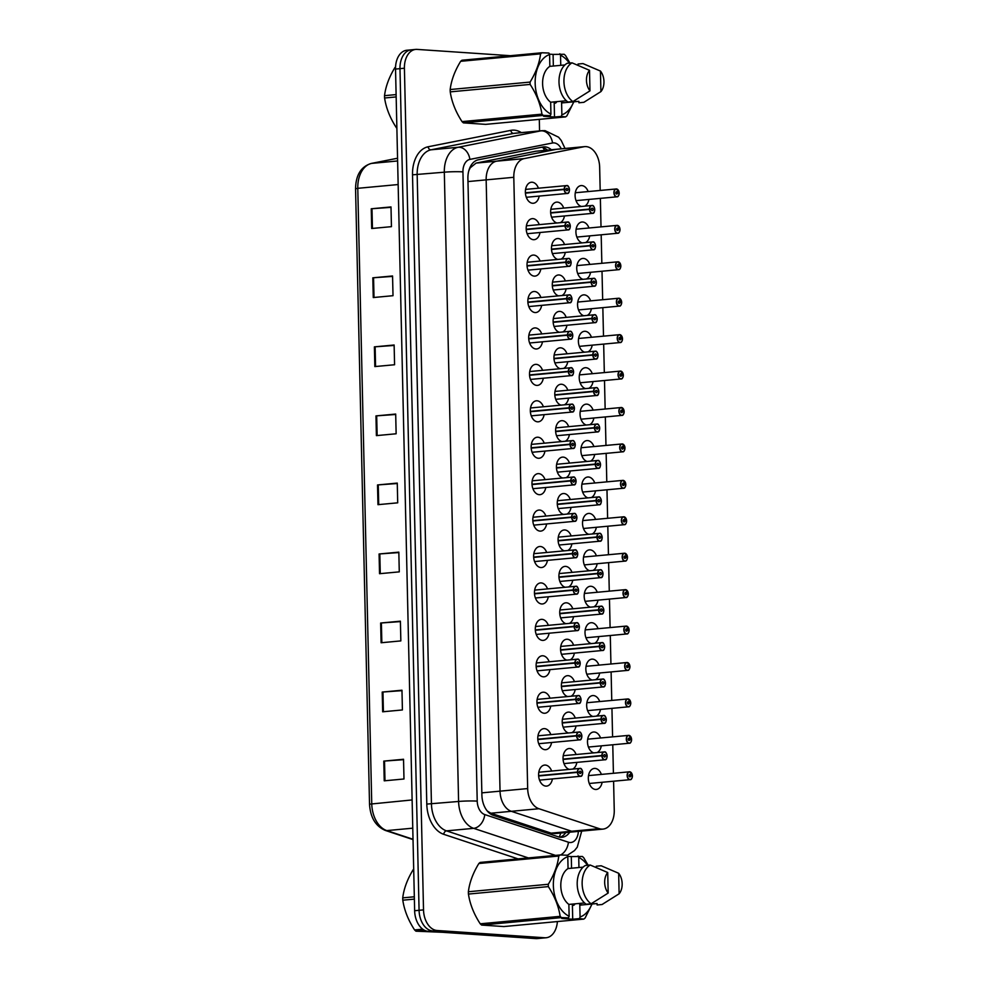 <?xml version="1.0" encoding="UTF-8"?>
<svg xmlns="http://www.w3.org/2000/svg" width="988" height="988" viewBox="0 0 988 988"><rect width="100%" height="100%" fill="white"/><g stroke="black" fill="none" stroke-linecap="round" stroke-linejoin="round"><path stroke-width="1.48" d="M551.576 742.494A10.559 6.965 -95.3 0 1 545.759 749.67A10.559 6.965 -95.3 0 1 545.006 749.682A10.559 6.965 -95.3 0 1 537.793 739.246A10.559 6.965 -95.3 0 1 543.795 728.65A10.559 6.965 -95.3 0 1 544.536 728.638A10.559 6.965 -95.3 0 1 550.835 734.615M550.748 706.074A10.559 6.965 -95.3 0 1 544.931 713.237A10.559 6.965 -95.3 0 1 544.19 713.25A10.559 6.965 -95.3 0 1 536.966 702.814A10.559 6.965 -95.3 0 1 542.968 692.218A10.559 6.965 -95.3 0 1 543.709 692.205A10.559 6.965 -95.3 0 1 550.007 698.183M549.921 669.642A10.559 6.965 -95.3 0 1 544.104 676.817A10.559 6.965 -95.3 0 1 543.363 676.817A10.559 6.965 -95.3 0 1 536.138 666.394A10.559 6.965 -95.3 0 1 542.14 655.785A10.559 6.965 -95.3 0 1 542.881 655.785A10.559 6.965 -95.3 0 1 549.18 661.762M549.093 633.222A10.559 6.965 -95.3 0 1 543.277 640.385A10.559 6.965 -95.3 0 1 542.536 640.397A10.559 6.965 -95.3 0 1 535.311 629.961A10.559 6.965 -95.3 0 1 541.313 619.365A10.559 6.965 -95.3 0 1 542.054 619.353A10.559 6.965 -95.3 0 1 548.352 625.33M548.266 596.789A10.559 6.965 -95.3 0 1 542.449 603.964A10.559 6.965 -95.3 0 1 541.708 603.964A10.559 6.965 -95.3 0 1 534.483 593.529A10.559 6.965 -95.3 0 1 540.485 582.932A10.559 6.965 -95.3 0 1 541.226 582.932A10.559 6.965 -95.3 0 1 547.525 588.91M547.438 560.357A10.559 6.965 -95.3 0 1 541.622 567.532A10.559 6.965 -95.3 0 1 540.881 567.544A10.559 6.965 -95.3 0 1 533.656 557.109A10.559 6.965 -95.3 0 1 539.658 546.512A10.559 6.965 -95.3 0 1 540.399 546.5A10.559 6.965 -95.3 0 1 546.697 552.477M546.611 523.936A10.559 6.965 -95.3 0 1 540.794 531.099A10.559 6.965 -95.3 0 1 540.053 531.112A10.559 6.965 -95.3 0 1 532.828 520.676A10.559 6.965 -95.3 0 1 538.831 510.08A10.559 6.965 -95.3 0 1 539.572 510.067A10.559 6.965 -95.3 0 1 545.87 516.045M545.784 487.504A10.559 6.965 -95.3 0 1 539.967 494.679A10.559 6.965 -95.3 0 1 539.226 494.679A10.559 6.965 -95.3 0 1 532.001 484.256A10.559 6.965 -95.3 0 1 538.003 473.647A10.559 6.965 -95.3 0 1 538.744 473.647A10.559 6.965 -95.3 0 1 545.055 479.625M544.956 451.084A10.559 6.965 -95.3 0 1 539.139 458.247A10.559 6.965 -95.3 0 1 538.398 458.259A10.559 6.965 -95.3 0 1 531.174 447.823A10.559 6.965 -95.3 0 1 537.176 437.227A10.559 6.965 -95.3 0 1 537.917 437.215A10.559 6.965 -95.3 0 1 544.227 443.192M544.129 414.651A10.559 6.965 -95.3 0 1 538.312 421.814A10.559 6.965 -95.3 0 1 537.571 421.827A10.559 6.965 -95.3 0 1 530.358 411.391A10.559 6.965 -95.3 0 1 536.348 400.795A10.559 6.965 -95.3 0 1 537.089 400.795A10.559 6.965 -95.3 0 1 543.4 406.772M543.301 378.219A10.559 6.965 -95.3 0 1 537.484 385.394A10.559 6.965 -95.3 0 1 536.743 385.406A10.559 6.965 -95.3 0 1 529.531 374.971A10.559 6.965 -95.3 0 1 535.521 364.374A10.559 6.965 -95.3 0 1 536.262 364.362A10.559 6.965 -95.3 0 1 542.573 370.339M542.474 341.799A10.559 6.965 -95.3 0 1 536.657 348.962A10.559 6.965 -95.3 0 1 535.916 348.974A10.559 6.965 -95.3 0 1 528.704 338.538A10.559 6.965 -95.3 0 1 534.693 327.942A10.559 6.965 -95.3 0 1 535.447 327.93A10.559 6.965 -95.3 0 1 541.745 333.907M541.646 305.366A10.559 6.965 -95.3 0 1 535.829 312.541A10.559 6.965 -95.3 0 1 535.088 312.541A10.559 6.965 -95.3 0 1 527.876 302.118A10.559 6.965 -95.3 0 1 533.866 291.509A10.559 6.965 -95.3 0 1 534.619 291.509A10.559 6.965 -95.3 0 1 540.918 297.487M540.831 268.946A10.559 6.965 -95.3 0 1 535.002 276.109A10.559 6.965 -95.3 0 1 534.261 276.121A10.559 6.965 -95.3 0 1 527.049 265.686A10.559 6.965 -95.3 0 1 533.051 255.089A10.559 6.965 -95.3 0 1 533.792 255.077A10.559 6.965 -95.3 0 1 540.09 261.054M540.004 232.513A10.559 6.965 -95.3 0 1 534.187 239.676A10.559 6.965 -95.3 0 1 533.434 239.689A10.559 6.965 -95.3 0 1 526.221 229.253A10.559 6.965 -95.3 0 1 532.223 218.657A10.559 6.965 -95.3 0 1 532.964 218.644A10.559 6.965 -95.3 0 1 539.263 224.634M539.176 196.081A10.559 6.965 -95.3 0 1 533.359 203.256A10.559 6.965 -95.3 0 1 532.606 203.269A10.559 6.965 -95.3 0 1 525.394 192.833A10.559 6.965 -95.3 0 1 531.396 182.237A10.559 6.965 -95.3 0 1 532.137 182.224A10.559 6.965 -95.3 0 1 538.435 188.202M552.403 778.927A10.559 6.965 -95.3 0 1 546.586 786.102A10.559 6.965 -95.3 0 1 545.833 786.102A10.559 6.965 -95.3 0 1 538.621 775.666A10.559 6.965 -95.3 0 1 544.623 765.07A10.559 6.965 -95.3 0 1 545.364 765.07A10.559 6.965 -95.3 0 1 551.662 771.048M568.458 732.973A10.559 6.965 -95.3 0 1 562.209 721.956A10.559 6.965 -95.3 0 1 568.236 712.113A10.559 6.965 -95.3 0 1 568.977 712.101A10.559 6.965 -95.3 0 1 575.275 718.078M567.631 696.54A10.559 6.965 -95.3 0 1 561.382 685.536A10.559 6.965 -95.3 0 1 567.408 675.681A10.559 6.965 -95.3 0 1 568.149 675.669A10.559 6.965 -95.3 0 1 574.46 681.658M566.803 660.12A10.559 6.965 -95.3 0 1 560.554 649.104A10.559 6.965 -95.3 0 1 566.581 639.261A10.559 6.965 -95.3 0 1 567.322 639.248A10.559 6.965 -95.3 0 1 573.633 645.226M565.976 623.687A10.559 6.965 -95.3 0 1 559.727 612.684A10.559 6.965 -95.3 0 1 565.754 602.828A10.559 6.965 -95.3 0 1 566.495 602.816A10.559 6.965 -95.3 0 1 572.805 608.793M565.161 587.255A10.559 6.965 -95.3 0 1 558.912 576.251A10.559 6.965 -95.3 0 1 564.926 566.396A10.559 6.965 -95.3 0 1 565.667 566.396A10.559 6.965 -95.3 0 1 571.978 572.373M564.333 550.835A10.559 6.965 -95.3 0 1 558.084 539.819A10.559 6.965 -95.3 0 1 564.099 529.976A10.559 6.965 -95.3 0 1 564.852 529.963A10.559 6.965 -95.3 0 1 571.15 535.941M563.506 514.402A10.559 6.965 -95.3 0 1 557.257 503.398A10.559 6.965 -95.3 0 1 563.271 493.543A10.559 6.965 -95.3 0 1 564.024 493.531A10.559 6.965 -95.3 0 1 570.323 499.52M562.678 477.982A10.559 6.965 -95.3 0 1 556.429 466.966A10.559 6.965 -95.3 0 1 562.456 457.123A10.559 6.965 -95.3 0 1 563.197 457.111A10.559 6.965 -95.3 0 1 569.496 463.088M561.851 441.55A10.559 6.965 -95.3 0 1 555.602 430.546A10.559 6.965 -95.3 0 1 561.629 420.69A10.559 6.965 -95.3 0 1 562.37 420.678A10.559 6.965 -95.3 0 1 568.668 426.655M561.023 405.117A10.559 6.965 -95.3 0 1 554.774 394.113A10.559 6.965 -95.3 0 1 560.801 384.258A10.559 6.965 -95.3 0 1 561.542 384.258A10.559 6.965 -95.3 0 1 567.841 390.235M560.196 368.697A10.559 6.965 -95.3 0 1 553.947 357.681A10.559 6.965 -95.3 0 1 559.974 347.838A10.559 6.965 -95.3 0 1 560.715 347.825A10.559 6.965 -95.3 0 1 567.013 353.803M559.369 332.264A10.559 6.965 -95.3 0 1 553.119 321.261A10.559 6.965 -95.3 0 1 559.146 311.405A10.559 6.965 -95.3 0 1 559.887 311.393A10.559 6.965 -95.3 0 1 566.186 317.37M558.541 295.844A10.559 6.965 -95.3 0 1 552.292 284.828A10.559 6.965 -95.3 0 1 558.319 274.985A10.559 6.965 -95.3 0 1 559.06 274.973A10.559 6.965 -95.3 0 1 565.358 280.95M557.714 259.412A10.559 6.965 -95.3 0 1 551.465 248.408A10.559 6.965 -95.3 0 1 557.491 238.553A10.559 6.965 -95.3 0 1 558.232 238.54A10.559 6.965 -95.3 0 1 564.531 244.518M556.886 222.979A10.559 6.965 -95.3 0 1 550.637 211.975A10.559 6.965 -95.3 0 1 556.664 202.12A10.559 6.965 -95.3 0 1 557.405 202.12A10.559 6.965 -95.3 0 1 563.703 208.098M569.286 769.393A10.559 6.965 -95.3 0 1 563.037 758.389A10.559 6.965 -95.3 0 1 569.063 748.534A10.559 6.965 -95.3 0 1 569.804 748.534A10.559 6.965 -95.3 0 1 576.103 754.511M593.739 752.856A10.559 6.965 -95.3 0 1 587.49 741.852A10.559 6.965 -95.3 0 1 593.504 732.009A10.559 6.965 -95.3 0 1 594.257 731.997A10.559 6.965 -95.3 0 1 600.556 737.974M592.911 716.436A10.559 6.965 -95.3 0 1 586.662 705.42A10.559 6.965 -95.3 0 1 592.677 695.577A10.559 6.965 -95.3 0 1 593.43 695.564A10.559 6.965 -95.3 0 1 599.728 701.542M592.084 680.003A10.559 6.965 -95.3 0 1 585.835 669A10.559 6.965 -95.3 0 1 591.861 659.144A10.559 6.965 -95.3 0 1 592.602 659.144A10.559 6.965 -95.3 0 1 598.901 665.122M591.256 643.583A10.559 6.965 -95.3 0 1 585.007 632.567A10.559 6.965 -95.3 0 1 591.034 622.724A10.559 6.965 -95.3 0 1 591.775 622.712A10.559 6.965 -95.3 0 1 598.073 628.689M590.429 607.151A10.559 6.965 -95.3 0 1 584.18 596.147A10.559 6.965 -95.3 0 1 590.207 586.292A10.559 6.965 -95.3 0 1 590.947 586.279A10.559 6.965 -95.3 0 1 597.246 592.257M589.601 570.718A10.559 6.965 -95.3 0 1 583.352 559.714A10.559 6.965 -95.3 0 1 589.379 549.871A10.559 6.965 -95.3 0 1 590.12 549.859A10.559 6.965 -95.3 0 1 596.419 555.836M588.774 534.298A10.559 6.965 -95.3 0 1 582.525 523.282A10.559 6.965 -95.3 0 1 588.552 513.439A10.559 6.965 -95.3 0 1 589.293 513.427A10.559 6.965 -95.3 0 1 595.591 519.404M587.946 497.866A10.559 6.965 -95.3 0 1 581.697 486.862A10.559 6.965 -95.3 0 1 587.724 477.006A10.559 6.965 -95.3 0 1 588.465 477.006A10.559 6.965 -95.3 0 1 594.764 482.984M587.119 461.445A10.559 6.965 -95.3 0 1 580.87 450.429A10.559 6.965 -95.3 0 1 586.897 440.586A10.559 6.965 -95.3 0 1 587.638 440.574A10.559 6.965 -95.3 0 1 593.936 446.551M586.292 425.013A10.559 6.965 -95.3 0 1 580.042 414.009A10.559 6.965 -95.3 0 1 586.069 404.154A10.559 6.965 -95.3 0 1 586.81 404.141A10.559 6.965 -95.3 0 1 593.109 410.119M585.464 388.58A10.559 6.965 -95.3 0 1 579.215 377.577A10.559 6.965 -95.3 0 1 585.242 367.721A10.559 6.965 -95.3 0 1 585.983 367.721A10.559 6.965 -95.3 0 1 592.281 373.699M584.637 352.16A10.559 6.965 -95.3 0 1 578.388 341.144A10.559 6.965 -95.3 0 1 584.414 331.301A10.559 6.965 -95.3 0 1 585.155 331.289A10.559 6.965 -95.3 0 1 591.466 337.266M583.809 315.728A10.559 6.965 -95.3 0 1 577.56 304.724A10.559 6.965 -95.3 0 1 583.587 294.869A10.559 6.965 -95.3 0 1 584.328 294.869A10.559 6.965 -95.3 0 1 590.639 300.846M582.982 279.308A10.559 6.965 -95.3 0 1 576.733 268.291A10.559 6.965 -95.3 0 1 582.759 258.448A10.559 6.965 -95.3 0 1 583.5 258.436A10.559 6.965 -95.3 0 1 589.811 264.413M582.154 242.875A10.559 6.965 -95.3 0 1 575.918 231.871A10.559 6.965 -95.3 0 1 581.932 222.016A10.559 6.965 -95.3 0 1 582.673 222.004A10.559 6.965 -95.3 0 1 588.984 227.981M581.339 206.443A10.559 6.965 -95.3 0 1 575.09 195.439A10.559 6.965 -95.3 0 1 581.105 185.583A10.559 6.965 -95.3 0 1 581.858 185.583A10.559 6.965 -95.3 0 1 588.156 191.561M602.112 782.286A10.559 6.965 -95.3 0 1 596.295 789.449A10.559 6.965 -95.3 0 1 595.554 789.461A10.559 6.965 -95.3 0 1 588.342 779.026A10.559 6.965 -95.3 0 1 594.331 768.429A10.559 6.965 -95.3 0 1 595.072 768.417A10.559 6.965 -95.3 0 1 601.383 774.394M470.016 167.355A19.797 14.832 78.8 0 1 470.177 167.837L476.08 163.094L535.681 151.25L557.047 149.213A19.797 13.066 84.7 0 0 556.17 149.349L496.569 161.18A19.797 13.066 84.7 0 0 486.158 179.878L500.039 791.153A19.797 13.066 84.7 0 0 511.327 811.309L571.644 831.241A19.797 13.066 84.7 0 0 573.929 831.698A19.797 13.066 84.7 0 0 575.325 831.686L602.964 829.105A19.797 13.066 84.7 0 0 614.252 810.284L613.585 781.212M600.185 190.437L599.654 167.231A19.797 13.066 84.7 0 0 584.686 146.632A19.797 13.066 84.7 0 0 583.809 146.767L524.208 158.599A19.797 13.066 84.7 0 0 513.797 177.297L527.666 788.572A19.797 13.066 84.7 0 0 538.966 808.727L599.284 828.66A19.797 13.066 84.7 0 0 601.569 829.117A19.797 13.066 84.7 0 0 602.964 829.105M613.412 773.271L612.77 744.779M612.585 736.85L611.942 708.359M611.757 700.418L611.115 671.926M610.93 663.998L610.288 635.506M610.102 627.565L609.46 599.074M609.275 591.133L608.633 562.641M608.447 554.713L607.805 526.221M607.62 518.28L606.978 489.789M606.793 481.86L606.15 453.369M605.965 445.427L605.323 416.936M605.15 408.995L604.495 380.504M604.323 372.575L603.668 344.083M603.495 336.142L602.841 307.651M602.668 299.722L602.013 271.231M601.84 263.29L601.186 234.798M601.013 226.857L600.358 198.366M588.885 199.44A10.559 6.965 -95.3 0 1 584.748 206.134M589.713 235.873A10.559 6.965 -95.3 0 1 585.575 242.554M590.54 272.293A10.559 6.965 -95.3 0 1 586.403 278.987M591.367 308.725A10.559 6.965 -95.3 0 1 587.23 315.407M592.195 345.158A10.559 6.965 -95.3 0 1 588.058 351.839M593.022 381.578A10.559 6.965 -95.3 0 1 588.885 388.272M593.85 418.01A10.559 6.965 -95.3 0 1 589.713 424.692M594.677 454.431A10.559 6.965 -95.3 0 1 590.54 461.124M595.505 490.863A10.559 6.965 -95.3 0 1 591.367 497.544M596.332 527.296A10.559 6.965 -95.3 0 1 592.195 533.977M597.16 563.716A10.559 6.965 -95.3 0 1 593.022 570.409M597.987 600.148A10.559 6.965 -95.3 0 1 593.837 606.83M598.814 636.568A10.559 6.965 -95.3 0 1 594.665 643.262M599.642 673.001A10.559 6.965 -95.3 0 1 595.492 679.682M600.457 709.433A10.559 6.965 -95.3 0 1 596.32 716.115M601.284 745.854A10.559 6.965 -95.3 0 1 597.147 752.547M576.844 762.39A10.559 6.965 -95.3 0 1 572.707 769.084M564.444 215.977A10.559 6.965 -95.3 0 1 560.307 222.658M565.272 252.409A10.559 6.965 -95.3 0 1 561.135 259.091M566.099 288.829A10.559 6.965 -95.3 0 1 561.962 295.523M566.927 325.262A10.559 6.965 -95.3 0 1 562.789 331.943M567.754 361.682A10.559 6.965 -95.3 0 1 563.617 368.376M568.582 398.115A10.559 6.965 -95.3 0 1 564.432 404.796M569.409 434.547A10.559 6.965 -95.3 0 1 565.26 441.228M570.237 470.967A10.559 6.965 -95.3 0 1 566.087 477.661M571.052 507.4A10.559 6.965 -95.3 0 1 566.914 514.081M571.879 543.82A10.559 6.965 -95.3 0 1 567.742 550.514M572.707 580.252A10.559 6.965 -95.3 0 1 568.569 586.946M573.534 616.685A10.559 6.965 -95.3 0 1 569.397 623.366M574.361 653.105A10.559 6.965 -95.3 0 1 570.224 659.799M575.189 689.538A10.559 6.965 -95.3 0 1 571.052 696.219M576.016 725.958A10.559 6.965 -95.3 0 1 571.879 732.651M487.232 810.95L490.838 813.223L551.156 833.156L555.083 833.576L575.325 831.686A19.797 13.066 84.7 0 1 573.929 831.698A19.797 13.066 84.7 0 1 571.644 831.241L599.284 828.66M584.686 146.632L557.047 149.213A19.797 13.066 84.7 0 0 556.17 149.349L496.569 161.18A19.797 13.066 84.7 0 0 486.158 179.878L500.039 791.153A19.797 13.066 84.7 0 0 511.327 811.309L571.644 831.241L551.156 833.156M470.177 167.837L468.769 170.875M557.38 921.569A19.797 13.066 -95.3 0 1 546.154 937.748L541.708 938.168A19.797 13.066 -95.3 0 1 540.312 938.18L432.658 930.918A19.797 13.066 -95.3 0 1 419.073 910.306L399.979 68.654A19.797 13.066 -95.3 0 1 411.267 49.832L406.821 50.252A19.797 13.066 -95.3 0 0 395.533 69.074L414.639 910.714A19.797 13.066 -95.3 0 0 428.212 931.326L535.879 938.6A19.797 13.066 -95.3 0 0 537.262 938.588L541.708 938.168A19.797 13.066 -95.3 0 1 540.312 938.18L432.658 930.918A19.797 13.066 -95.3 0 1 419.073 910.306L399.979 68.654A19.797 13.066 -95.3 0 1 411.267 49.832A19.797 13.066 -95.3 0 1 412.663 49.82M383.789 761.106L403.536 759.266L403.981 778.989L384.233 780.829L383.789 761.106L384.53 761.044L384.974 780.767M382.22 692.069L401.968 690.217L402.412 709.952L382.665 711.792L382.22 692.069L382.961 692.008L383.406 711.718M380.652 623.02L400.399 621.18L400.844 640.903L381.109 642.756L380.652 623.02L381.393 622.959L381.837 642.682M379.083 553.984L398.831 552.144L399.276 571.867L379.54 573.707L379.083 553.984L379.824 553.922L380.269 573.645M371.253 208.777L391.001 206.937L391.446 226.66L371.698 228.5L371.253 208.777L371.994 208.715L372.439 228.438M372.822 277.813L392.557 275.973L393.014 295.696L373.266 297.549L372.822 277.813L373.563 277.752L374.007 297.474M374.39 346.862L394.126 345.01L394.583 364.745L374.835 366.585L374.39 346.862L375.131 346.8L375.576 366.511M375.959 415.899L395.694 414.058L396.139 433.781L376.403 435.622L375.959 415.899L376.687 415.837L377.144 435.56M377.527 484.947L397.262 483.095L397.707 502.83L377.972 504.67L377.527 484.947L378.256 484.886L378.713 504.596M397.275 483.515L378.256 484.886M395.706 414.478L376.687 415.837M394.138 345.442L375.131 346.8M392.569 276.393L373.563 277.752M391.001 207.357L371.994 208.715M398.843 552.564L379.824 553.922M400.412 621.6L381.393 622.959M401.968 690.649L382.961 692.008M403.536 759.686L384.53 761.044M551.341 149.744A19.797 13.066 84.7 0 0 543.573 146.903A19.797 13.066 84.7 0 0 542.696 147.027L478.303 159.809A19.797 13.066 84.7 0 0 467.904 178.507L481.897 795.142A19.797 13.066 84.7 0 0 493.185 815.298L558.344 836.836A19.797 13.066 84.7 0 0 560.628 837.293A19.797 13.066 84.7 0 0 562.024 837.268A19.797 13.066 84.7 0 0 569.743 832.205M565.791 832.575A19.797 13.066 -95.3 0 1 560.035 837.231M546.154 937.748A19.797 13.066 -95.3 0 1 544.759 937.773L437.091 930.498A19.797 13.066 -95.3 0 1 423.519 909.886L404.413 68.234A19.797 13.066 -95.3 0 1 415.713 49.412A19.797 13.066 -95.3 0 1 417.097 49.4L510.475 55.711M539.3 119.363L539.559 130.922M541.399 147.286A19.797 13.066 -95.3 0 1 547.401 150.114M632.394 775.716A3.829 2.532 84.7 0 0 629.776 771.9A3.829 2.532 84.7 0 0 627.331 775.543A3.829 2.532 84.7 0 0 629.949 779.532A3.829 2.532 84.7 0 0 632.406 776.049L630.739 775.827A1.321 0.877 -95.3 0 1 628.998 775.728A1.321 0.877 -95.3 0 1 630.739 775.716L632.431 775.728L630.974 775.864M630.739 775.716L629.01 775.876M630.739 775.827L629.023 775.988M606.965 757.475A3.964 2.618 -95.3 0 1 604.866 759.772A3.964 2.618 -95.3 0 1 604.582 759.784A3.964 2.618 -95.3 0 1 601.877 755.832L602.062 755.82A3.829 2.532 84.7 0 0 604.681 759.636A3.829 2.532 84.7 0 0 607.126 755.993A3.829 2.532 84.7 0 0 604.508 752.016A3.829 2.532 84.7 0 0 602.05 755.487L563.061 759.105M602.05 755.487L603.717 755.709A1.321 0.877 -95.3 0 1 605.471 755.808A1.321 0.877 -95.3 0 1 603.717 755.82L602.062 755.82M601.877 755.832L563.086 759.451M603.717 755.709L602.519 755.82M582.512 773.999A3.964 2.618 -95.3 0 1 580.413 776.309A3.964 2.618 -95.3 0 1 580.141 776.309A3.964 2.618 -95.3 0 1 577.424 772.369L577.61 772.357A3.829 2.532 84.7 0 0 580.24 776.173A3.829 2.532 84.7 0 0 582.685 772.53A3.829 2.532 84.7 0 0 580.067 768.54A3.829 2.532 84.7 0 0 577.61 772.023L538.621 775.642M577.61 772.023L579.277 772.245A1.321 0.877 -95.3 0 1 581.018 772.344A1.321 0.877 -95.3 0 1 579.277 772.357L577.61 772.357M577.424 772.369L538.645 775.988M579.277 772.245L578.066 772.357M630.146 739.432L631.567 739.296A3.829 2.532 84.7 0 0 628.948 735.48A3.829 2.532 84.7 0 0 626.503 739.123A3.829 2.532 84.7 0 0 629.121 743.1A3.829 2.532 84.7 0 0 631.579 739.629L628.195 739.567M629.912 739.407A1.321 0.877 -95.3 0 1 628.17 739.296A1.321 0.877 -95.3 0 1 629.912 739.296L628.183 739.456M629.912 739.296L631.567 739.296L628.862 735.356A3.964 2.618 -95.3 0 1 631.06 737.233M629.319 703.011L630.739 702.863A3.829 2.532 84.7 0 0 628.121 699.047A3.829 2.532 84.7 0 0 625.676 702.69A3.829 2.532 84.7 0 0 628.294 706.679A3.829 2.532 84.7 0 0 630.752 703.197L627.368 703.135M629.084 702.974A1.321 0.877 -95.3 0 1 627.343 702.876A1.321 0.877 -95.3 0 1 629.084 702.863L627.355 703.024M629.084 702.863L630.739 702.863M629.912 666.443A3.829 2.532 84.7 0 0 627.294 662.615A3.829 2.532 84.7 0 0 624.848 666.258A3.829 2.532 84.7 0 0 627.466 670.247A3.829 2.532 84.7 0 0 629.924 666.777L628.257 666.554A1.321 0.877 -95.3 0 1 626.516 666.443A1.321 0.877 -95.3 0 1 628.257 666.431L629.949 666.443L628.491 666.579M628.257 666.431L626.528 666.591M628.257 666.554L626.54 666.715M628.924 631.653A3.964 2.618 -95.3 0 1 626.824 633.963A3.964 2.618 -95.3 0 1 626.553 633.963A3.964 2.618 -95.3 0 1 623.848 630.048A3.964 2.618 -95.3 0 1 626.096 626.071A3.964 2.618 -95.3 0 1 626.367 626.071L629.121 630.011A3.829 2.532 84.7 0 0 626.466 626.194A3.829 2.532 84.7 0 0 624.021 629.838A3.829 2.532 84.7 0 0 626.651 633.814A3.829 2.532 84.7 0 0 629.097 630.344L627.429 630.122A1.321 0.877 -95.3 0 1 625.688 630.023A1.321 0.877 -95.3 0 1 627.429 630.011L629.121 630.011L627.664 630.146M627.429 630.011L625.7 630.171M627.429 630.122L625.725 630.282M606.138 721.042A3.964 2.618 -95.3 0 1 604.039 723.352A3.964 2.618 -95.3 0 1 603.754 723.352A3.964 2.618 -95.3 0 1 601.05 719.4L601.235 719.388A3.829 2.532 84.7 0 0 603.853 723.216A3.829 2.532 84.7 0 0 606.311 719.573A3.829 2.532 84.7 0 0 603.68 715.584A3.829 2.532 84.7 0 0 601.223 719.054L562.234 722.685M601.223 719.054L602.89 719.276A1.321 0.877 -95.3 0 1 604.644 719.388A1.321 0.877 -95.3 0 1 602.89 719.4L601.235 719.388M601.05 719.4L562.258 723.018M602.89 719.276L601.692 719.388M605.311 684.61A3.964 2.618 -95.3 0 1 603.211 686.919A3.964 2.618 -95.3 0 1 602.927 686.919A3.964 2.618 -95.3 0 1 600.222 682.967L600.408 682.967A3.829 2.532 84.7 0 0 603.026 686.784A3.829 2.532 84.7 0 0 605.483 683.14A3.829 2.532 84.7 0 0 602.853 679.151A3.829 2.532 84.7 0 0 600.395 682.634L561.406 686.252M600.395 682.634L602.062 682.856A1.321 0.877 -95.3 0 1 603.816 682.955A1.321 0.877 -95.3 0 1 602.062 682.967L600.408 682.967M600.222 682.967L561.431 686.598M602.062 682.856L600.865 682.967M604.483 648.19A3.964 2.618 -95.3 0 1 602.384 650.487A3.964 2.618 -95.3 0 1 602.1 650.499A3.964 2.618 -95.3 0 1 599.395 646.547L599.58 646.535A3.829 2.532 84.7 0 0 602.198 650.351A3.829 2.532 84.7 0 0 604.656 646.708A3.829 2.532 84.7 0 0 602.025 642.731A3.829 2.532 84.7 0 0 599.568 646.201L560.579 649.82M599.568 646.201L601.235 646.424A1.321 0.877 -95.3 0 1 602.989 646.535A1.321 0.877 -95.3 0 1 601.235 646.535L599.58 646.535M599.395 646.547L560.604 650.166M601.235 646.424L600.037 646.535M414.367 899.117L402.795 900.192A35.63 23.514 -95.3 0 1 402.746 899.031A35.63 23.514 -95.3 0 1 402.734 897.87L414.318 896.783M413.7 869.588L413.219 869.638C407.352 879.234 403.857 888.644 402.734 897.87M424.679 930.375L415.96 931.19A35.63 23.514 -95.3 0 1 414.59 929.93L422.716 929.177M415.96 931.19L442.501 932.289M402.795 900.192C404.314 910.294 408.254 920.199 414.59 929.93M396.163 96.923L384.591 97.997A35.63 23.514 -95.3 0 1 384.542 96.836A35.63 23.514 -95.3 0 1 384.53 95.675L396.114 94.589M395.546 67.382L395.015 67.431C389.149 77.027 385.653 86.45 384.53 95.675M384.591 97.997C386.11 108.1 390.05 118.004 396.386 127.736M579.474 918.593L572.707 919.223L561.777 918.482L568.532 917.852L561.505 917.593L481.601 925.064L503.88 926.559L583.784 919.099L579.474 918.593L580.08 917.012A31.011 20.464 -95.3 0 0 591.898 904.02M571.558 868.217L571.286 856.596L582.364 856.473A35.63 23.514 -95.3 0 1 583.735 857.72L588.132 865.229M578.054 855.966L578.733 857.423A31.011 20.464 -95.3 0 1 587.514 865.29M592.059 904.008L585.106 918.025A35.63 23.514 -95.3 0 1 583.784 919.099M602.31 904.366A21.119 13.931 -95.3 0 1 602.198 904.428A21.119 13.931 -95.3 0 1 602.05 904.514L597.123 904.971L597.085 903.538L579.808 905.156L580.08 917.012M596.27 867.476L596.246 866.241L601.173 865.772L618.661 873.269A13.202 8.707 -95.3 0 1 619.118 893.794L602.05 904.514M619.118 893.794L618.661 873.269M578.733 857.423L578.956 867.526M574.88 903.847L573.559 905.354L574.571 904.675M581.154 903.267L579.82 904.773L580.833 904.094M593.615 902.279L592.368 903.6L593.38 902.921M573.559 905.354L573.028 904.02M579.82 904.773L579.289 903.44M481.601 925.064A35.63 23.514 -95.3 0 1 480.23 923.805L560.147 916.345C558.615 906.243 554.688 896.338 548.34 886.607L468.436 894.066C469.955 904.156 473.894 914.073 480.23 923.805M468.436 894.066A35.63 23.514 -95.3 0 1 468.374 891.744L548.291 884.272C554.157 874.676 557.652 865.266 558.776 856.04L478.859 863.5C472.993 873.096 469.498 882.506 468.374 891.744M478.859 863.5A35.63 23.514 -95.3 0 1 480.18 862.425L560.085 854.966L567.112 855.225L567.791 856.682A31.011 20.464 -95.3 0 0 553.366 885.458A31.011 20.464 -95.3 0 0 569.137 916.271L568.866 904.415A19.797 13.066 -95.3 0 1 560.801 885.964A19.797 13.066 -95.3 0 1 568.051 868.551L567.791 856.682M558.776 856.04A35.63 23.514 -95.3 0 1 560.085 854.966M548.34 886.607A35.63 23.514 -95.3 0 1 548.291 884.272M561.505 917.593A35.63 23.514 -95.3 0 1 560.147 916.345M568.532 917.852L569.137 916.271M583.105 867.143L568.051 868.551M568.866 904.415L584.575 902.946M591.108 903.773L586.18 904.23A21.119 13.931 -95.3 0 1 577.202 884.285A21.119 13.931 -95.3 0 1 585.304 865.5L590.231 865.031A21.119 13.931 -95.3 0 0 582.142 883.828A21.119 13.931 -95.3 0 0 591.108 903.773L608.176 893.053A13.202 8.707 -95.3 0 1 607.719 872.528L590.231 865.031M607.719 872.528L608.176 893.053M571.286 856.596L567.631 856.349M572.707 919.223L572.373 904.082M561.27 116.399L554.503 117.029L543.561 116.288L550.328 115.658L543.301 115.398L463.397 122.87L485.676 124.365L565.581 116.905L561.27 116.399L561.876 114.818A31.011 20.464 -95.3 0 0 573.695 101.826M553.354 66.023L553.082 54.402L564.16 54.278A35.63 23.514 -95.3 0 1 565.531 55.526L569.928 63.034M559.85 53.772L560.529 55.229A31.011 20.464 -95.3 0 1 569.31 63.096M573.855 101.813L566.902 115.831A35.63 23.514 -95.3 0 1 565.581 116.905M584.106 102.172A21.119 13.931 -95.3 0 1 583.994 102.233A21.119 13.931 -95.3 0 1 583.846 102.32L578.919 102.777L578.882 101.344L561.604 102.95L561.876 114.818M578.066 65.282L578.029 64.035L582.969 63.578L600.457 71.074A13.202 8.707 -95.3 0 1 600.914 91.6L583.846 102.32M600.914 91.6L600.457 71.074M560.529 55.229L560.752 65.332M556.676 101.653L555.355 103.16L556.368 102.48M562.95 101.072L561.616 102.579L562.629 101.9M575.411 100.084L574.152 101.406L575.177 100.727M555.355 103.16L554.824 101.826M561.616 102.579L561.085 101.245M463.397 122.87A35.63 23.514 -95.3 0 1 462.026 121.61L541.943 114.151C540.411 104.049 536.484 94.144 530.136 84.412L450.232 91.872C451.751 101.962 455.69 111.879 462.026 121.61M450.232 91.872A35.63 23.514 -95.3 0 1 450.17 89.538L530.087 82.078C535.953 72.482 539.448 63.071 540.572 53.846L460.655 61.305C454.789 70.901 451.294 80.312 450.17 89.538M460.655 61.305A35.63 23.514 -95.3 0 1 461.976 60.231L541.881 52.772L548.908 53.031L549.587 54.488A31.011 20.464 -95.3 0 0 535.163 83.264A31.011 20.464 -95.3 0 0 550.934 114.077L550.662 102.221A19.797 13.066 -95.3 0 1 542.597 83.77A19.797 13.066 -95.3 0 1 549.847 66.357L549.587 54.488M540.572 53.846A35.63 23.514 -95.3 0 1 541.881 52.772M530.136 84.412A35.63 23.514 -95.3 0 1 530.087 82.078M543.301 115.398A35.63 23.514 -95.3 0 1 541.943 114.151M550.328 115.658L550.934 114.077M564.901 64.949L549.847 66.357M550.662 102.221L566.371 100.751M572.904 101.579L567.976 102.036A21.119 13.931 -95.3 0 1 558.998 82.09A21.119 13.931 -95.3 0 1 567.1 63.306L572.027 62.837A21.119 13.931 -95.3 0 0 563.938 81.633A21.119 13.931 -95.3 0 0 572.904 101.579L589.972 90.859A13.202 8.707 -95.3 0 1 589.515 70.333L572.027 62.837M589.515 70.333L589.972 90.859M553.082 54.402L549.427 54.155M554.503 117.029L554.169 101.888M628.269 593.578A3.829 2.532 84.7 0 0 625.651 589.762A3.829 2.532 84.7 0 0 623.193 593.405A3.829 2.532 84.7 0 0 625.824 597.394A3.829 2.532 84.7 0 0 628.269 593.912L626.602 593.689A1.321 0.877 -95.3 0 1 624.861 593.59A1.321 0.877 -95.3 0 1 626.602 593.578L628.294 593.59L626.837 593.726M626.602 593.578L624.873 593.739M626.602 593.689L624.898 593.85M627.281 558.8A3.964 2.618 -95.3 0 1 625.169 561.098A3.964 2.618 -95.3 0 1 624.898 561.11A3.964 2.618 -95.3 0 1 622.193 557.195A3.964 2.618 -95.3 0 1 624.441 553.218A3.964 2.618 -95.3 0 1 624.712 553.218L627.466 557.158A3.829 2.532 84.7 0 0 624.824 553.342A3.829 2.532 84.7 0 0 622.366 556.985A3.829 2.532 84.7 0 0 624.996 560.962A3.829 2.532 84.7 0 0 627.442 557.491L625.787 557.269A1.321 0.877 -95.3 0 1 624.033 557.158A1.321 0.877 -95.3 0 1 625.774 557.158L627.466 557.158L626.009 557.294M625.774 557.158L624.046 557.318M625.787 557.269L624.07 557.43M625.182 520.874L626.614 520.725A3.829 2.532 84.7 0 0 623.996 516.909A3.829 2.532 84.7 0 0 621.538 520.553A3.829 2.532 84.7 0 0 624.169 524.542A3.829 2.532 84.7 0 0 626.614 521.059L626.614 521.084M626.454 522.368A3.964 2.618 -95.3 0 1 624.342 524.677C625.429 524.924 626.194 523.726 626.651 521.071L624.959 520.837A1.321 0.877 -95.3 0 1 623.206 520.738A1.321 0.877 -95.3 0 1 624.947 520.725L623.218 520.886M624.947 520.725L626.614 520.725L623.897 516.786A3.964 2.618 -95.3 0 1 626.108 518.663M624.959 520.837L623.243 520.997M603.656 611.757A3.964 2.618 -95.3 0 1 601.556 614.067A3.964 2.618 -95.3 0 1 601.272 614.067A3.964 2.618 -95.3 0 1 598.567 610.115L598.753 610.102A3.829 2.532 84.7 0 0 601.371 613.931A3.829 2.532 84.7 0 0 603.829 610.288A3.829 2.532 84.7 0 0 601.198 606.299A3.829 2.532 84.7 0 0 598.753 609.781L559.751 613.4M598.753 609.781L600.408 609.991A1.321 0.877 -95.3 0 1 602.161 610.102A1.321 0.877 -95.3 0 1 600.408 610.115L598.753 610.102M598.567 610.115L559.776 613.746M600.408 609.991L599.21 610.115M602.828 575.337A3.964 2.618 -95.3 0 1 600.729 577.634A3.964 2.618 -95.3 0 1 600.445 577.634A3.964 2.618 -95.3 0 1 597.74 573.695L597.925 573.682A3.829 2.532 84.7 0 0 600.543 577.498A3.829 2.532 84.7 0 0 603.001 573.855A3.829 2.532 84.7 0 0 600.371 569.866A3.829 2.532 84.7 0 0 597.925 573.349L558.924 576.967M597.925 573.349L599.58 573.571A1.321 0.877 -95.3 0 1 601.334 573.67A1.321 0.877 -95.3 0 1 599.593 573.682L597.925 573.682M597.74 573.695L558.949 577.313M599.58 573.571L598.382 573.682M602.001 538.905A3.964 2.618 -95.3 0 1 599.901 541.214A3.964 2.618 -95.3 0 1 599.63 541.214A3.964 2.618 -95.3 0 1 596.913 537.262L597.098 537.25A3.829 2.532 84.7 0 0 599.716 541.066A3.829 2.532 84.7 0 0 602.174 537.435A3.829 2.532 84.7 0 0 599.543 533.446A3.829 2.532 84.7 0 0 597.098 536.916L558.109 540.547M597.098 536.916L598.753 537.139A1.321 0.877 -95.3 0 1 600.506 537.25A1.321 0.877 -95.3 0 1 598.765 537.262L597.098 537.25M596.913 537.262L558.121 540.881M598.753 537.139L597.555 537.25M625.787 484.305A3.829 2.532 84.7 0 0 623.169 480.477A3.829 2.532 84.7 0 0 620.711 484.12A3.829 2.532 84.7 0 0 623.342 488.109A3.829 2.532 84.7 0 0 625.787 484.639L624.132 484.416A1.321 0.877 -95.3 0 1 622.378 484.305A1.321 0.877 -95.3 0 1 624.12 484.293L625.812 484.305L624.354 484.441M624.12 484.293L622.391 484.453M624.132 484.416L622.415 484.577M624.799 449.515A3.964 2.618 -95.3 0 1 622.699 451.825A3.964 2.618 -95.3 0 1 622.415 451.825A3.964 2.618 -95.3 0 1 619.711 447.91A3.964 2.618 -95.3 0 1 621.958 443.933A3.964 2.618 -95.3 0 1 622.242 443.933L624.996 447.873A3.829 2.532 84.7 0 0 622.341 444.057A3.829 2.532 84.7 0 0 619.884 447.7A3.829 2.532 84.7 0 0 622.514 451.677A3.829 2.532 84.7 0 0 624.959 448.206L623.305 447.984A1.321 0.877 -95.3 0 1 621.551 447.873A1.321 0.877 -95.3 0 1 623.305 447.873L624.996 447.873L623.527 448.009M623.305 447.873L621.563 448.033M624.959 448.206L624.959 448.231C624.54 450.861 623.774 452.072 622.699 451.825L581.809 455.641M623.305 447.984L621.588 448.144M624.132 411.44A3.829 2.532 84.7 0 0 621.514 407.624A3.829 2.532 84.7 0 0 619.056 411.267A3.829 2.532 84.7 0 0 621.687 415.256A3.829 2.532 84.7 0 0 624.144 411.774L622.477 411.551A1.321 0.877 -95.3 0 1 620.723 411.453A1.321 0.877 -95.3 0 1 622.477 411.44L624.169 411.453L622.699 411.588M622.477 411.44L620.736 411.601M624.144 411.774L624.144 411.798C623.712 414.441 622.946 415.639 621.872 415.392A3.964 2.618 -95.3 0 1 621.588 415.392A3.964 2.618 -95.3 0 1 618.883 411.477A3.964 2.618 -95.3 0 1 621.131 407.513A3.964 2.618 -95.3 0 1 621.415 407.501M622.477 411.551L620.76 411.712M623.305 375.02A3.829 2.532 84.7 0 0 620.686 371.204A3.829 2.532 84.7 0 0 618.229 374.847A3.829 2.532 84.7 0 0 620.859 378.824A3.829 2.532 84.7 0 0 623.317 375.354L621.65 375.131A1.321 0.877 -95.3 0 1 619.896 375.02A1.321 0.877 -95.3 0 1 621.65 375.02L623.342 375.02L621.872 375.156M621.65 375.02L619.908 375.181M621.65 375.131L619.933 375.292M621.044 338.736L622.477 338.588A3.829 2.532 84.7 0 0 619.859 334.771A3.829 2.532 84.7 0 0 617.401 338.415A3.829 2.532 84.7 0 0 620.032 342.404A3.829 2.532 84.7 0 0 622.489 338.921L619.106 338.859M620.822 338.699A1.321 0.877 -95.3 0 1 619.068 338.6A1.321 0.877 -95.3 0 1 620.822 338.588L619.093 338.748M620.822 338.588L622.477 338.588L619.772 334.648A3.964 2.618 -95.3 0 1 621.971 336.525M601.173 502.472A3.964 2.618 -95.3 0 1 599.074 504.782A3.964 2.618 -95.3 0 1 598.802 504.782A3.964 2.618 -95.3 0 1 596.085 500.83L596.27 500.83A3.829 2.532 84.7 0 0 598.889 504.646A3.829 2.532 84.7 0 0 601.346 501.002A3.829 2.532 84.7 0 0 598.716 497.013A3.829 2.532 84.7 0 0 596.27 500.496L557.281 504.115M596.27 500.496L597.925 500.718A1.321 0.877 -95.3 0 1 599.679 500.817A1.321 0.877 -95.3 0 1 597.938 500.83L596.27 500.83M596.085 500.83L557.294 504.46M597.925 500.718L596.727 500.83M600.346 466.052A3.964 2.618 -95.3 0 1 598.246 468.349A3.964 2.618 -95.3 0 1 597.975 468.361A3.964 2.618 -95.3 0 1 595.258 464.409L595.443 464.397A3.829 2.532 84.7 0 0 598.061 468.213A3.829 2.532 84.7 0 0 600.519 464.57A3.829 2.532 84.7 0 0 597.888 460.593A3.829 2.532 84.7 0 0 595.443 464.064L556.454 467.682M595.443 464.064L597.11 464.286A1.321 0.877 -95.3 0 1 598.851 464.397A1.321 0.877 -95.3 0 1 597.11 464.397L595.443 464.397M595.258 464.409L556.479 468.028M597.11 464.286L595.9 464.397M599.518 429.619A3.964 2.618 -95.3 0 1 597.419 431.929A3.964 2.618 -95.3 0 1 597.147 431.929A3.964 2.618 -95.3 0 1 594.43 427.977L594.615 427.965A3.829 2.532 84.7 0 0 597.234 431.793A3.829 2.532 84.7 0 0 599.691 428.15A3.829 2.532 84.7 0 0 597.061 424.161A3.829 2.532 84.7 0 0 594.615 427.643L555.626 431.262M594.615 427.643L596.283 427.853A1.321 0.877 -95.3 0 1 598.024 427.965A1.321 0.877 -95.3 0 1 596.283 427.977L594.615 427.965M594.43 427.977L555.651 431.595M596.283 427.853L595.072 427.977M598.703 393.199A3.964 2.618 -95.3 0 1 596.591 395.496A3.964 2.618 -95.3 0 1 596.32 395.496A3.964 2.618 -95.3 0 1 593.603 391.557L593.8 391.544A3.829 2.532 84.7 0 0 596.419 395.361A3.829 2.532 84.7 0 0 598.864 391.717A3.829 2.532 84.7 0 0 596.246 387.728A3.829 2.532 84.7 0 0 593.788 391.211L554.799 394.829M593.788 391.211L595.455 391.433A1.321 0.877 -95.3 0 1 597.197 391.532A1.321 0.877 -95.3 0 1 595.455 391.544L593.8 391.544M593.603 391.557L554.824 395.175M595.455 391.433L594.245 391.544M597.876 356.767A3.964 2.618 -95.3 0 1 595.764 359.076A3.964 2.618 -95.3 0 1 595.492 359.076A3.964 2.618 -95.3 0 1 592.788 355.124L592.973 355.112A3.829 2.532 84.7 0 0 595.591 358.928A3.829 2.532 84.7 0 0 598.036 355.297A3.829 2.532 84.7 0 0 595.418 351.308A3.829 2.532 84.7 0 0 592.961 354.778L553.972 358.409M592.961 354.778L594.628 355.001A1.321 0.877 -95.3 0 1 596.369 355.112A1.321 0.877 -95.3 0 1 594.628 355.124L592.973 355.112M592.788 355.124L553.996 358.743M594.628 355.001L593.418 355.112M621.65 302.167A3.829 2.532 84.7 0 0 619.031 298.339A3.829 2.532 84.7 0 0 616.586 301.982A3.829 2.532 84.7 0 0 619.204 305.971A3.829 2.532 84.7 0 0 621.662 302.501L619.995 302.279A1.321 0.877 -95.3 0 1 618.241 302.167A1.321 0.877 -95.3 0 1 619.995 302.155L621.687 302.167L620.217 302.303M619.995 302.155L618.266 302.316M619.995 302.279L618.278 302.439M619.39 265.871L620.822 265.735A3.829 2.532 84.7 0 0 618.204 261.919A3.829 2.532 84.7 0 0 615.759 265.562A3.829 2.532 84.7 0 0 618.377 269.539A3.829 2.532 84.7 0 0 620.835 266.068L617.451 266.007M619.167 265.846A1.321 0.877 -95.3 0 1 617.414 265.735A1.321 0.877 -95.3 0 1 619.167 265.735L617.438 265.896M619.167 265.735L620.822 265.735L618.118 261.795A3.964 2.618 -95.3 0 1 620.316 263.673M618.574 229.451L619.995 229.302A3.829 2.532 84.7 0 0 617.376 225.486A3.829 2.532 84.7 0 0 614.931 229.13A3.829 2.532 84.7 0 0 617.549 233.119A3.829 2.532 84.7 0 0 620.007 229.636L616.623 229.574M618.34 229.414A1.321 0.877 -95.3 0 1 616.598 229.315A1.321 0.877 -95.3 0 1 618.34 229.302L616.611 229.463M618.34 229.302L619.995 229.302M619.167 192.882A3.829 2.532 84.7 0 0 616.549 189.066A3.829 2.532 84.7 0 0 614.104 192.709A3.829 2.532 84.7 0 0 616.722 196.686A3.829 2.532 84.7 0 0 619.18 193.216L617.512 192.993A1.321 0.877 -95.3 0 1 615.771 192.882A1.321 0.877 -95.3 0 1 617.512 192.882L619.204 192.882L617.747 193.018M617.512 192.882L615.783 193.043M617.512 192.993L615.796 193.154M597.048 320.334A3.964 2.618 -95.3 0 1 594.937 322.644A3.964 2.618 -95.3 0 1 594.665 322.644A3.964 2.618 -95.3 0 1 591.96 318.692L592.145 318.692A3.829 2.532 84.7 0 0 594.764 322.508A3.829 2.532 84.7 0 0 597.209 318.865A3.829 2.532 84.7 0 0 594.591 314.876A3.829 2.532 84.7 0 0 592.133 318.358L553.144 321.977M592.133 318.358L593.8 318.581A1.321 0.877 -95.3 0 1 595.542 318.679A1.321 0.877 -95.3 0 1 593.8 318.692L592.145 318.692M591.96 318.692L553.169 322.323M593.8 318.581L592.59 318.692M596.221 283.914A3.964 2.618 -95.3 0 1 594.121 286.211A3.964 2.618 -95.3 0 1 593.837 286.224A3.964 2.618 -95.3 0 1 591.133 282.272L591.318 282.259A3.829 2.532 84.7 0 0 593.936 286.075A3.829 2.532 84.7 0 0 596.382 282.432A3.829 2.532 84.7 0 0 593.763 278.455A3.829 2.532 84.7 0 0 591.306 281.926L552.317 285.544M591.306 281.926L592.973 282.148A1.321 0.877 -95.3 0 1 594.714 282.259A1.321 0.877 -95.3 0 1 592.973 282.259L591.318 282.259M591.133 282.272L552.341 285.89M592.973 282.148L591.763 282.259M595.394 247.482A3.964 2.618 -95.3 0 1 593.294 249.791A3.964 2.618 -95.3 0 1 593.01 249.791A3.964 2.618 -95.3 0 1 590.305 245.839L590.491 245.827A3.829 2.532 84.7 0 0 593.109 249.655A3.829 2.532 84.7 0 0 595.554 246.012A3.829 2.532 84.7 0 0 592.936 242.023A3.829 2.532 84.7 0 0 590.478 245.506L551.489 249.124M590.478 245.506L592.145 245.716A1.321 0.877 -95.3 0 1 593.887 245.827A1.321 0.877 -95.3 0 1 592.145 245.839L590.491 245.827M590.305 245.839L551.514 249.458M592.145 245.716L590.935 245.839M594.566 211.062A3.964 2.618 -95.3 0 1 592.467 213.359A3.964 2.618 -95.3 0 1 592.183 213.359A3.964 2.618 -95.3 0 1 589.478 209.419L589.663 209.407A3.829 2.532 84.7 0 0 592.281 213.223A3.829 2.532 84.7 0 0 594.727 209.579A3.829 2.532 84.7 0 0 592.108 205.59A3.829 2.532 84.7 0 0 589.651 209.073L550.662 212.692M589.651 209.073L591.318 209.295A1.321 0.877 -95.3 0 1 593.072 209.394A1.321 0.877 -95.3 0 1 591.318 209.407L589.663 209.407M589.478 209.419L550.687 213.038M591.318 209.295L590.108 209.407M581.697 737.579A3.964 2.618 -95.3 0 1 579.586 739.876A3.964 2.618 -95.3 0 1 579.314 739.889A3.964 2.618 -95.3 0 1 576.597 735.937L576.794 735.924A3.829 2.532 84.7 0 0 579.413 739.74A3.829 2.532 84.7 0 0 581.858 736.097A3.829 2.532 84.7 0 0 579.24 732.12A3.829 2.532 84.7 0 0 576.782 735.591L537.793 739.209M576.782 735.591L578.449 735.813A1.321 0.877 -95.3 0 1 580.191 735.924A1.321 0.877 -95.3 0 1 578.449 735.924L576.794 735.924M576.597 735.937L537.818 739.555M578.449 735.813L577.239 735.924M580.87 701.147A3.964 2.618 -95.3 0 1 578.758 703.456A3.964 2.618 -95.3 0 1 578.486 703.456A3.964 2.618 -95.3 0 1 575.782 699.504L575.967 699.504A3.829 2.532 84.7 0 0 578.585 703.32A3.829 2.532 84.7 0 0 581.03 699.677A3.829 2.532 84.7 0 0 578.412 695.688A3.829 2.532 84.7 0 0 575.955 699.171L536.966 702.789M575.955 699.171L577.622 699.393A1.321 0.877 -95.3 0 1 579.363 699.492A1.321 0.877 -95.3 0 1 577.622 699.504L575.967 699.504M575.782 699.504L536.99 703.135M577.622 699.393L576.412 699.504M580.042 664.726A3.964 2.618 -95.3 0 1 577.943 667.024A3.964 2.618 -95.3 0 1 577.659 667.036A3.964 2.618 -95.3 0 1 574.954 663.084L575.139 663.072A3.829 2.532 84.7 0 0 577.758 666.888A3.829 2.532 84.7 0 0 580.203 663.244A3.829 2.532 84.7 0 0 577.585 659.268A3.829 2.532 84.7 0 0 575.127 662.738L536.138 666.357M575.127 662.738L576.794 662.96A1.321 0.877 -95.3 0 1 578.536 663.059A1.321 0.877 -95.3 0 1 576.794 663.072L575.139 663.072M574.954 663.084L536.163 666.702M576.794 662.96L575.584 663.072M579.215 628.294A3.964 2.618 -95.3 0 1 577.116 630.603A3.964 2.618 -95.3 0 1 576.831 630.603A3.964 2.618 -95.3 0 1 574.127 626.651L574.312 626.639A3.829 2.532 84.7 0 0 576.93 630.468A3.829 2.532 84.7 0 0 579.376 626.824A3.829 2.532 84.7 0 0 576.757 622.835A3.829 2.532 84.7 0 0 574.3 626.306L535.311 629.936M574.3 626.306L575.967 626.528A1.321 0.877 -95.3 0 1 577.708 626.639A1.321 0.877 -95.3 0 1 575.967 626.651L574.312 626.639M574.127 626.651L535.335 630.27M575.967 626.528L574.757 626.639M578.388 591.861A3.964 2.618 -95.3 0 1 576.288 594.171A3.964 2.618 -95.3 0 1 576.004 594.171A3.964 2.618 -95.3 0 1 573.299 590.231L573.485 590.219A3.829 2.532 84.7 0 0 576.103 594.035A3.829 2.532 84.7 0 0 578.548 590.392A3.829 2.532 84.7 0 0 575.93 586.403A3.829 2.532 84.7 0 0 573.472 589.885L534.483 593.504M573.472 589.885L575.139 590.108A1.321 0.877 -95.3 0 1 576.881 590.207A1.321 0.877 -95.3 0 1 575.139 590.219L573.485 590.219M573.299 590.231L534.508 593.85M575.139 590.108L573.929 590.219M577.56 555.441A3.964 2.618 -95.3 0 1 575.461 557.738A3.964 2.618 -95.3 0 1 575.177 557.751A3.964 2.618 -95.3 0 1 572.472 553.799L572.657 553.786A3.829 2.532 84.7 0 0 575.275 557.603A3.829 2.532 84.7 0 0 577.721 553.959A3.829 2.532 84.7 0 0 575.102 549.983A3.829 2.532 84.7 0 0 572.645 553.453L533.656 557.071M572.645 553.453L574.312 553.675A1.321 0.877 -95.3 0 1 576.066 553.786A1.321 0.877 -95.3 0 1 574.312 553.786L572.657 553.786M572.472 553.799L533.681 557.417M574.312 553.675L573.114 553.786M576.733 519.009A3.964 2.618 -95.3 0 1 574.633 521.318A3.964 2.618 -95.3 0 1 574.349 521.318A3.964 2.618 -95.3 0 1 571.644 517.366L571.83 517.366A3.829 2.532 84.7 0 0 574.448 521.182A3.829 2.532 84.7 0 0 576.906 517.539A3.829 2.532 84.7 0 0 574.275 513.55A3.829 2.532 84.7 0 0 571.817 517.033L532.828 520.651M571.817 517.033L573.485 517.255A1.321 0.877 -95.3 0 1 575.238 517.354A1.321 0.877 -95.3 0 1 573.485 517.366L571.83 517.366M571.644 517.366L532.853 520.997M573.485 517.255L572.287 517.366M575.905 482.589A3.964 2.618 -95.3 0 1 573.806 484.886A3.964 2.618 -95.3 0 1 573.522 484.898A3.964 2.618 -95.3 0 1 570.817 480.946L571.002 480.934A3.829 2.532 84.7 0 0 573.62 484.75A3.829 2.532 84.7 0 0 576.078 481.107A3.829 2.532 84.7 0 0 573.448 477.13A3.829 2.532 84.7 0 0 570.99 480.6L532.001 484.219M570.99 480.6L572.657 480.823A1.321 0.877 -95.3 0 1 574.411 480.921A1.321 0.877 -95.3 0 1 572.657 480.934L571.002 480.934M570.817 480.946L532.026 484.565M572.657 480.823L571.459 480.934M575.078 446.156A3.964 2.618 -95.3 0 1 572.978 448.466A3.964 2.618 -95.3 0 1 572.694 448.466A3.964 2.618 -95.3 0 1 569.99 444.514L570.175 444.501A3.829 2.532 84.7 0 0 572.793 448.33A3.829 2.532 84.7 0 0 575.251 444.686A3.829 2.532 84.7 0 0 572.62 440.697A3.829 2.532 84.7 0 0 570.162 444.168L531.174 447.799M570.162 444.168L571.83 444.39A1.321 0.877 -95.3 0 1 573.583 444.501A1.321 0.877 -95.3 0 1 571.83 444.514L570.175 444.501M569.99 444.514L531.198 448.132M571.83 444.39L570.632 444.501M574.25 409.724A3.964 2.618 -95.3 0 1 572.151 412.033A3.964 2.618 -95.3 0 1 571.867 412.033A3.964 2.618 -95.3 0 1 569.162 408.093L569.347 408.081A3.829 2.532 84.7 0 0 571.966 411.897A3.829 2.532 84.7 0 0 574.423 408.254A3.829 2.532 84.7 0 0 571.793 404.265A3.829 2.532 84.7 0 0 569.347 407.748L530.346 411.366M569.347 407.748L571.002 407.97A1.321 0.877 -95.3 0 1 572.756 408.069A1.321 0.877 -95.3 0 1 571.002 408.081L569.347 408.081M569.162 408.093L530.371 411.712M571.002 407.97L569.804 408.081M573.423 373.303A3.964 2.618 -95.3 0 1 571.323 375.601A3.964 2.618 -95.3 0 1 571.039 375.613A3.964 2.618 -95.3 0 1 568.335 371.661L568.52 371.649A3.829 2.532 84.7 0 0 571.138 375.465A3.829 2.532 84.7 0 0 573.596 371.821A3.829 2.532 84.7 0 0 570.965 367.845A3.829 2.532 84.7 0 0 568.52 371.315L529.519 374.934M568.52 371.315L570.175 371.537A1.321 0.877 -95.3 0 1 571.929 371.649A1.321 0.877 -95.3 0 1 570.187 371.649L568.52 371.649M568.335 371.661L529.543 375.279M570.175 371.537L568.977 371.649M572.595 336.871A3.964 2.618 -95.3 0 1 570.496 339.18A3.964 2.618 -95.3 0 1 570.224 339.18A3.964 2.618 -95.3 0 1 567.507 335.228L567.692 335.228A3.829 2.532 84.7 0 0 570.311 339.045A3.829 2.532 84.7 0 0 572.768 335.401A3.829 2.532 84.7 0 0 570.138 331.412A3.829 2.532 84.7 0 0 567.692 334.895L528.704 338.514M567.692 334.895L569.347 335.117A1.321 0.877 -95.3 0 1 571.101 335.216A1.321 0.877 -95.3 0 1 569.36 335.228L567.692 335.228M567.507 335.228L528.716 338.859M569.347 335.117L568.149 335.228M571.768 300.451A3.964 2.618 -95.3 0 1 569.668 302.748A3.964 2.618 -95.3 0 1 569.397 302.76A3.964 2.618 -95.3 0 1 566.68 298.808L566.865 298.796A3.829 2.532 84.7 0 0 569.483 302.612A3.829 2.532 84.7 0 0 571.941 298.969A3.829 2.532 84.7 0 0 569.31 294.992A3.829 2.532 84.7 0 0 566.865 298.462L527.876 302.081M566.865 298.462L568.52 298.685A1.321 0.877 -95.3 0 1 570.274 298.784A1.321 0.877 -95.3 0 1 568.532 298.796L566.865 298.796M566.68 298.808L527.888 302.427M568.52 298.685L567.322 298.796M570.941 264.018A3.964 2.618 -95.3 0 1 568.841 266.328A3.964 2.618 -95.3 0 1 568.569 266.328A3.964 2.618 -95.3 0 1 565.852 262.376L566.038 262.363A3.829 2.532 84.7 0 0 568.656 266.192A3.829 2.532 84.7 0 0 571.113 262.549A3.829 2.532 84.7 0 0 568.483 258.56A3.829 2.532 84.7 0 0 566.038 262.03L527.049 265.661M566.038 262.03L567.705 262.252A1.321 0.877 -95.3 0 1 569.446 262.363A1.321 0.877 -95.3 0 1 567.705 262.376L566.038 262.363M565.852 262.376L527.073 265.994M567.705 262.252L566.495 262.363M570.113 227.586A3.964 2.618 -95.3 0 1 568.014 229.895A3.964 2.618 -95.3 0 1 567.742 229.895A3.964 2.618 -95.3 0 1 565.025 225.943L565.21 225.943A3.829 2.532 84.7 0 0 567.828 229.759A3.829 2.532 84.7 0 0 570.286 226.116A3.829 2.532 84.7 0 0 567.655 222.127A3.829 2.532 84.7 0 0 565.21 225.61L526.221 229.228M565.21 225.61L566.877 225.832A1.321 0.877 -95.3 0 1 568.619 225.931A1.321 0.877 -95.3 0 1 566.877 225.943L565.21 225.943M565.025 225.943L526.246 229.574M566.877 225.832L565.667 225.943M569.298 191.166A3.964 2.618 -95.3 0 1 567.186 193.463A3.964 2.618 -95.3 0 1 566.914 193.475A3.964 2.618 -95.3 0 1 564.197 189.523L564.395 189.511A3.829 2.532 84.7 0 0 567.013 193.327A3.829 2.532 84.7 0 0 569.459 189.684A3.829 2.532 84.7 0 0 566.84 185.707A3.829 2.532 84.7 0 0 564.383 189.177L525.394 192.796M564.383 189.177L566.05 189.4A1.321 0.877 -95.3 0 1 567.791 189.511A1.321 0.877 -95.3 0 1 566.05 189.511L564.395 189.511M564.197 189.523L525.418 193.142M566.05 189.4L564.84 189.511M490.838 813.223L538.966 808.727M481.848 792.858L527.666 788.572M467.966 181.57L513.797 177.297M476.08 163.094L524.208 158.599M535.681 151.25L583.809 146.767M543.054 147.632A19.797 14.832 78.8 0 1 544.487 150.386M560.727 833.045A19.797 14.289 108.3 0 1 559.208 837.083M412.12 799.947L369.524 804.17L355.557 188.757L357.78 188.313L371.747 803.726A26.392 17.414 84.7 0 0 386.802 830.599A6.595 4.767 108.3 0 1 385.345 830.439C375.613 826.24 370.339 817.484 369.524 804.17M355.557 188.757C355.816 175.012 361.052 166.577 371.278 163.44A6.595 4.94 78.8 0 1 371.661 163.391A26.392 17.414 84.7 0 0 357.78 188.313L398.152 184.546M397.559 158.241L371.661 163.391L397.621 160.97M412.762 828.179L386.802 830.599L413.009 839.257M535.879 938.6L544.759 937.773M428.212 931.326L437.091 930.498M414.639 910.714L423.519 909.886M395.533 69.074L404.413 68.234M561.27 148.818A13.202 8.707 84.7 0 0 554.046 142.902A13.202 8.707 84.7 0 0 552.539 142.988L469.88 159.401A13.202 8.707 84.7 0 0 462.94 171.875L477.216 801.132A13.202 8.707 84.7 0 0 484.75 814.569L568.409 842.208A13.202 8.707 84.7 0 0 569.928 842.517A13.202 8.707 84.7 0 0 578.363 831.402M555.528 855.398L473.647 828.339A26.392 17.414 -95.3 0 1 458.593 801.466L444.316 172.196A26.392 17.414 -95.3 0 1 458.197 147.274L540.856 130.861A26.392 17.414 -95.3 0 1 542.029 130.688L514.884 133.219A26.392 17.414 84.7 0 0 513.711 133.392L431.052 149.805A26.392 17.414 84.7 0 0 417.171 174.74L431.447 803.997A26.392 17.414 84.7 0 0 446.502 830.871L528.382 857.93M518.095 858.893L443.736 834.317A29.689 19.599 -95.3 0 1 426.791 804.084L412.515 174.814A29.689 19.599 -95.3 0 1 428.125 146.78L510.784 130.367A3.297 2.47 -101.2 0 0 513.711 133.392L540.856 130.861A13.202 9.892 78.8 0 1 552.539 142.988M510.784 130.367A29.689 19.599 -95.3 0 1 521.355 132.627M484.75 814.569A13.202 9.522 108.3 0 1 473.647 828.339L446.502 830.871A3.297 2.384 -71.7 0 0 443.736 834.317M477.216 801.132A13.202 1.05 178.7 0 0 458.593 801.466L426.791 804.084M469.88 159.401A13.202 9.892 78.8 0 0 458.197 147.274L431.052 149.805A3.297 2.47 -101.2 0 1 428.125 146.78M462.94 171.875A13.202 1.05 178.7 0 0 444.316 172.196L412.515 174.814M568.409 842.208A13.202 9.522 108.3 0 1 560.591 854.978M632.234 777.358A3.964 2.618 -95.3 0 1 630.134 779.668A3.964 2.618 -95.3 0 1 629.85 779.668A3.964 2.618 -95.3 0 1 627.145 775.753A3.964 2.618 -95.3 0 1 629.393 771.789A3.964 2.618 -95.3 0 1 629.677 771.776L632.431 775.728M629.702 771.776A3.964 2.618 -95.3 0 1 631.888 773.666M601.865 755.487A3.964 2.618 -95.3 0 1 604.125 751.893A3.964 2.618 -95.3 0 1 604.409 751.893A3.964 2.618 -95.3 0 1 606.62 753.77M577.424 772.023A3.964 2.618 -95.3 0 1 579.684 768.429A3.964 2.618 -95.3 0 1 579.956 768.417A3.964 2.618 -95.3 0 1 582.179 770.307M631.406 740.938A3.964 2.618 -95.3 0 1 629.307 743.235A3.964 2.618 -95.3 0 1 629.035 743.248A3.964 2.618 -95.3 0 1 626.318 739.333A3.964 2.618 -95.3 0 1 628.578 735.356A3.964 2.618 -95.3 0 1 628.85 735.356L587.687 739.172M630.579 704.506A3.964 2.618 -95.3 0 1 628.479 706.815A3.964 2.618 -95.3 0 1 628.207 706.815A3.964 2.618 -95.3 0 1 625.49 702.9A3.964 2.618 -95.3 0 1 627.751 698.924A3.964 2.618 -95.3 0 1 628.022 698.924M586.86 702.74L628.035 698.924A3.964 2.618 -95.3 0 1 630.233 700.801M629.751 668.073A3.964 2.618 -95.3 0 1 627.652 670.383A3.964 2.618 -95.3 0 1 627.38 670.383A3.964 2.618 -95.3 0 1 624.663 666.48A3.964 2.618 -95.3 0 1 626.923 662.503A3.964 2.618 -95.3 0 1 627.195 662.503A3.964 2.618 -95.3 0 1 629.405 664.381M585.217 629.887L626.38 626.071A3.964 2.618 -95.3 0 1 628.578 627.948M601.037 719.054A3.964 2.618 -95.3 0 1 603.298 715.46A3.964 2.618 -95.3 0 1 603.582 715.46A3.964 2.618 -95.3 0 1 605.792 717.337M602.779 679.04A3.964 2.618 -95.3 0 1 604.965 680.917M600.21 682.634A3.964 2.618 -95.3 0 1 602.47 679.04A3.964 2.618 -95.3 0 1 602.754 679.028L561.592 682.856M599.383 646.201A3.964 2.618 -95.3 0 1 601.643 642.608A3.964 2.618 -95.3 0 1 601.927 642.608A3.964 2.618 -95.3 0 1 604.137 644.485M628.109 595.221A3.964 2.618 -95.3 0 1 625.997 597.53A3.964 2.618 -95.3 0 1 625.725 597.53A3.964 2.618 -95.3 0 1 623.02 593.615A3.964 2.618 -95.3 0 1 625.268 589.651A3.964 2.618 -95.3 0 1 625.54 589.638L628.294 593.59M625.565 589.638A3.964 2.618 -95.3 0 1 627.763 591.516M583.562 557.034L624.725 553.218A3.964 2.618 -95.3 0 1 626.935 555.095M583.463 528.494L624.342 524.677A3.964 2.618 -95.3 0 1 624.07 524.677A3.964 2.618 -95.3 0 1 621.366 520.762A3.964 2.618 -95.3 0 1 623.613 516.786A3.964 2.618 -95.3 0 1 623.885 516.786M560.678 617.883L601.556 614.067C604.866 614.82 603.915 605.212 601.112 606.175A3.964 2.618 -95.3 0 1 603.31 608.052M598.555 609.769A3.964 2.618 -95.3 0 1 600.815 606.175A3.964 2.618 -95.3 0 1 601.099 606.175M597.728 573.349A3.964 2.618 -95.3 0 1 599.988 569.755A3.964 2.618 -95.3 0 1 600.272 569.755A3.964 2.618 -95.3 0 1 602.482 571.632M596.913 536.916A3.964 2.618 -95.3 0 1 599.173 533.322A3.964 2.618 -95.3 0 1 599.444 533.322A3.964 2.618 -95.3 0 1 601.655 535.2M625.626 485.935A3.964 2.618 -95.3 0 1 623.527 488.245A3.964 2.618 -95.3 0 1 623.243 488.245A3.964 2.618 -95.3 0 1 620.538 484.342A3.964 2.618 -95.3 0 1 622.786 480.366A3.964 2.618 -95.3 0 1 623.07 480.366L625.812 484.305M623.095 480.366A3.964 2.618 -95.3 0 1 625.281 482.243M581.08 447.749L622.255 443.933A3.964 2.618 -95.3 0 1 624.453 445.81M580.252 411.329L621.427 407.501A3.964 2.618 -95.3 0 1 623.626 409.378M623.971 413.083A3.964 2.618 -95.3 0 1 621.872 415.392L580.993 419.208M623.144 376.663A3.964 2.618 -95.3 0 1 621.044 378.96A3.964 2.618 -95.3 0 1 620.76 378.972A3.964 2.618 -95.3 0 1 618.056 375.057A3.964 2.618 -95.3 0 1 620.303 371.08A3.964 2.618 -95.3 0 1 620.588 371.08A3.964 2.618 -95.3 0 1 622.798 372.958M622.317 340.23A3.964 2.618 -95.3 0 1 620.217 342.54A3.964 2.618 -95.3 0 1 619.933 342.54A3.964 2.618 -95.3 0 1 617.228 338.625A3.964 2.618 -95.3 0 1 619.476 334.648A3.964 2.618 -95.3 0 1 619.76 334.648L578.598 338.464M598.642 496.902A3.964 2.618 -95.3 0 1 600.828 498.779M596.085 500.496A3.964 2.618 -95.3 0 1 598.345 496.902A3.964 2.618 -95.3 0 1 598.617 496.89L557.454 500.718M595.258 464.064A3.964 2.618 -95.3 0 1 597.518 460.47A3.964 2.618 -95.3 0 1 597.789 460.47A3.964 2.618 -95.3 0 1 600 462.347M556.54 435.745L597.419 431.929C600.729 432.682 599.79 423.074 596.974 424.037A3.964 2.618 -95.3 0 1 599.173 425.914M594.43 427.631A3.964 2.618 -95.3 0 1 596.69 424.037A3.964 2.618 -95.3 0 1 596.962 424.037M593.603 391.211A3.964 2.618 -95.3 0 1 595.863 387.617A3.964 2.618 -95.3 0 1 596.135 387.617A3.964 2.618 -95.3 0 1 598.358 389.494M592.775 354.778A3.964 2.618 -95.3 0 1 595.035 351.185A3.964 2.618 -95.3 0 1 595.307 351.185A3.964 2.618 -95.3 0 1 597.53 353.062M621.489 303.798A3.964 2.618 -95.3 0 1 619.39 306.107A3.964 2.618 -95.3 0 1 619.106 306.107A3.964 2.618 -95.3 0 1 616.401 302.204A3.964 2.618 -95.3 0 1 618.649 298.228A3.964 2.618 -95.3 0 1 618.933 298.215L621.687 302.167M618.957 298.228A3.964 2.618 -95.3 0 1 621.143 300.105M620.662 267.377A3.964 2.618 -95.3 0 1 618.562 269.687A3.964 2.618 -95.3 0 1 618.278 269.687A3.964 2.618 -95.3 0 1 615.573 265.772A3.964 2.618 -95.3 0 1 617.821 261.795A3.964 2.618 -95.3 0 1 618.105 261.795L576.943 265.611M619.834 230.945A3.964 2.618 -95.3 0 1 617.735 233.254A3.964 2.618 -95.3 0 1 617.451 233.254A3.964 2.618 -95.3 0 1 614.746 229.34A3.964 2.618 -95.3 0 1 616.994 225.375A3.964 2.618 -95.3 0 1 617.278 225.363M576.115 229.191L617.29 225.363A3.964 2.618 -95.3 0 1 619.488 227.24M619.007 194.525A3.964 2.618 -95.3 0 1 616.907 196.822A3.964 2.618 -95.3 0 1 616.636 196.834A3.964 2.618 -95.3 0 1 613.919 192.919A3.964 2.618 -95.3 0 1 616.166 188.943A3.964 2.618 -95.3 0 1 616.45 188.943A3.964 2.618 -95.3 0 1 618.661 190.82M591.948 318.358A3.964 2.618 -95.3 0 1 594.208 314.764A3.964 2.618 -95.3 0 1 594.48 314.752A3.964 2.618 -95.3 0 1 596.703 316.642M591.12 281.926A3.964 2.618 -95.3 0 1 593.38 278.332A3.964 2.618 -95.3 0 1 593.665 278.332A3.964 2.618 -95.3 0 1 595.875 280.209M590.293 245.493A3.964 2.618 -95.3 0 1 592.553 241.899A3.964 2.618 -95.3 0 1 592.837 241.899A3.964 2.618 -95.3 0 1 595.048 243.777M592.034 205.479A3.964 2.618 -95.3 0 1 594.22 207.357M589.466 209.073A3.964 2.618 -95.3 0 1 591.726 205.479A3.964 2.618 -95.3 0 1 592.01 205.479L550.847 209.295M576.597 735.591A3.964 2.618 -95.3 0 1 578.857 731.997A3.964 2.618 -95.3 0 1 579.129 731.997A3.964 2.618 -95.3 0 1 581.352 733.874M575.769 699.158A3.964 2.618 -95.3 0 1 578.029 695.577A3.964 2.618 -95.3 0 1 578.301 695.564A3.964 2.618 -95.3 0 1 580.524 697.442M574.942 662.738A3.964 2.618 -95.3 0 1 577.202 659.144A3.964 2.618 -95.3 0 1 577.474 659.144A3.964 2.618 -95.3 0 1 579.697 661.021M574.114 626.306A3.964 2.618 -95.3 0 1 576.375 622.712A3.964 2.618 -95.3 0 1 576.659 622.712A3.964 2.618 -95.3 0 1 578.869 624.589M575.856 586.292A3.964 2.618 -95.3 0 1 578.042 588.169M573.287 589.885A3.964 2.618 -95.3 0 1 575.547 586.292A3.964 2.618 -95.3 0 1 575.831 586.279L534.669 590.108M572.46 553.453A3.964 2.618 -95.3 0 1 574.72 549.859A3.964 2.618 -95.3 0 1 575.004 549.859A3.964 2.618 -95.3 0 1 577.214 551.736M571.632 517.02A3.964 2.618 -95.3 0 1 573.892 513.439A3.964 2.618 -95.3 0 1 574.176 513.427A3.964 2.618 -95.3 0 1 576.387 515.304M570.805 480.6A3.964 2.618 -95.3 0 1 573.065 477.006A3.964 2.618 -95.3 0 1 573.349 477.006A3.964 2.618 -95.3 0 1 575.559 478.884M569.977 444.168A3.964 2.618 -95.3 0 1 572.237 440.574A3.964 2.618 -95.3 0 1 572.521 440.574A3.964 2.618 -95.3 0 1 574.732 442.451M571.719 404.154A3.964 2.618 -95.3 0 1 573.904 406.031M569.15 407.748A3.964 2.618 -95.3 0 1 571.41 404.154A3.964 2.618 -95.3 0 1 571.694 404.141L530.531 407.97M568.322 371.315A3.964 2.618 -95.3 0 1 570.582 367.721A3.964 2.618 -95.3 0 1 570.866 367.721A3.964 2.618 -95.3 0 1 573.077 369.598M529.617 342.997L570.496 339.18C573.806 339.934 572.855 330.325 570.051 331.289A3.964 2.618 -95.3 0 1 572.25 333.166M567.507 334.883A3.964 2.618 -95.3 0 1 569.755 331.301A3.964 2.618 -95.3 0 1 570.039 331.289M566.68 298.462A3.964 2.618 -95.3 0 1 568.94 294.869A3.964 2.618 -95.3 0 1 569.212 294.869A3.964 2.618 -95.3 0 1 571.422 296.746M565.852 262.03A3.964 2.618 -95.3 0 1 568.112 258.436A3.964 2.618 -95.3 0 1 568.384 258.436A3.964 2.618 -95.3 0 1 570.595 260.313M565.025 225.61A3.964 2.618 -95.3 0 1 567.285 222.016A3.964 2.618 -95.3 0 1 567.557 222.004A3.964 2.618 -95.3 0 1 569.767 223.893M564.197 189.177A3.964 2.618 -95.3 0 1 566.457 185.583A3.964 2.618 -95.3 0 1 566.729 185.583A3.964 2.618 -95.3 0 1 568.952 187.461M371.278 163.44L397.559 158.228M413.021 839.59L385.345 830.439M567.198 855.41L574.485 850.594L577.264 847.148L581.71 831.081M565.025 148.472L561.246 140.494L558.603 137.209L545.067 130.651L542.029 130.688M415.713 49.412L411.267 49.832M588.515 775.605L629.689 771.776M632.444 776.062C631.974 778.717 631.209 779.915 630.134 779.668L589.256 783.484M563.987 763.588L604.866 759.772C608.176 760.538 607.225 750.929 604.421 751.893L563.246 755.709M539.534 780.125L580.413 776.309C583.723 777.074 582.784 767.454 579.968 768.417L538.806 772.245M631.616 739.642C631.147 742.284 630.381 743.482 629.307 743.235L588.428 747.052M628.035 698.924L630.776 702.863M630.789 703.209C630.319 705.864 629.554 707.062 628.479 706.815L587.601 710.631M586.032 666.32L627.207 662.491L629.949 666.443M629.961 666.777C629.492 669.432 628.726 670.63 627.652 670.383L586.773 674.199M629.134 630.356C628.677 632.999 627.899 634.21 626.824 633.963L585.946 637.779M563.16 727.168L604.039 723.352C607.348 724.105 606.397 714.497 603.594 715.46L562.419 719.276M562.333 690.736L603.211 686.919C606.521 687.673 605.57 678.064 602.766 679.028M561.505 654.315L602.384 650.487C605.693 651.253 604.742 641.644 601.939 642.608L560.764 646.424M603.211 903.822L602.198 904.428M585.007 101.628L583.994 102.233M584.39 593.467L625.552 589.638M628.306 593.924C627.849 596.579 627.071 597.777 625.997 597.53L585.118 601.346M627.479 557.504C627.022 560.147 626.244 561.345 625.169 561.098L584.291 564.914M582.735 520.602L623.897 516.786M601.112 606.175L559.937 610.004M559.85 581.45L600.729 577.634C604.039 578.4 603.088 568.792 600.284 569.755L559.109 573.571M559.023 545.03L599.901 541.214C603.211 541.967 602.26 532.359 599.457 533.322L558.282 537.139M581.907 484.182L623.07 480.353M625.824 484.639C625.367 487.294 624.601 488.492 623.527 488.245L582.636 492.061M621.427 407.501L624.169 411.453M579.425 374.897L620.6 371.08L623.342 375.02M623.342 375.366C622.885 378.009 622.119 379.207 621.044 378.96L580.166 382.776M622.514 338.933C622.057 341.589 621.291 342.787 620.217 342.54L579.339 346.356M558.195 508.598L599.074 504.782C602.384 505.535 601.445 495.927 598.629 496.89M557.368 472.165L598.246 468.349C601.556 469.115 600.618 459.506 597.802 460.47L556.627 464.286M596.974 424.037L555.812 427.866M555.713 399.313L596.591 395.496C599.901 396.262 598.963 386.654 596.147 387.617L554.984 391.433M554.886 362.892L595.764 359.076C599.086 359.83 598.135 350.221 595.319 351.185L554.157 355.001M577.77 302.044L618.945 298.215M621.687 302.501C621.23 305.156 620.464 306.354 619.39 306.107L578.511 309.923M620.859 266.081C620.402 268.724 619.637 269.934 618.562 269.687L577.684 273.503M617.29 225.363L620.032 229.315M620.044 229.648C619.575 232.304 618.809 233.501 617.735 233.254L576.856 237.071M575.288 192.759L616.463 188.943L619.204 192.882M619.217 193.228C618.747 195.871 617.982 197.069 616.907 196.822L576.029 200.638M554.058 326.46L594.937 322.644C598.259 323.397 597.308 313.789 594.492 314.752L553.329 318.581M553.231 290.027L594.121 286.211C597.431 286.977 596.48 277.369 593.665 278.332L552.502 282.148M552.403 253.607L593.294 249.791C596.604 250.544 595.653 240.936 592.849 241.899L551.675 245.728M551.588 217.175L592.467 213.359C595.776 214.124 594.825 204.516 592.022 205.479M538.707 743.705L579.586 739.876C582.908 740.642 581.957 731.034 579.141 731.997L537.978 735.813M537.88 707.272L578.758 703.456C582.08 704.209 581.129 694.601 578.313 695.564L537.151 699.393M537.052 670.84L577.943 667.024C581.253 667.789 580.302 658.181 577.486 659.144L536.323 662.96M536.225 634.42L577.116 630.603C580.425 631.357 579.474 621.748 576.659 622.712L535.496 626.528M535.397 597.987L576.288 594.171C579.598 594.924 578.647 585.316 575.843 586.279M534.582 561.567L575.461 557.738C578.77 558.504 577.819 548.896 575.016 549.859L533.841 553.675M533.755 525.134L574.633 521.318C577.943 522.072 576.992 512.463 574.189 513.427L533.014 517.255M532.927 488.702L573.806 484.886C577.116 485.651 576.165 476.043 573.361 477.006L532.186 480.823M532.1 452.282L572.978 448.466C576.288 449.219 575.337 439.611 572.534 440.574L531.359 444.39M531.272 415.849L572.151 412.033C575.461 412.786 574.51 403.178 571.706 404.141M530.445 379.429L571.323 375.601C574.633 376.366 573.682 366.758 570.879 367.721L529.704 371.537M570.051 331.289L528.876 335.117M528.79 306.564L569.668 302.748C572.978 303.514 572.04 293.905 569.224 294.869L528.049 298.685M527.963 270.144L568.841 266.328C572.151 267.081 571.212 257.473 568.396 258.436L527.221 262.252M527.135 233.711L568.014 229.895C571.323 230.649 570.385 221.04 567.569 222.004L526.406 225.832M526.308 197.291L567.186 193.463C570.496 194.228 569.557 184.62 566.741 185.583L525.579 189.4"/></g></svg>

